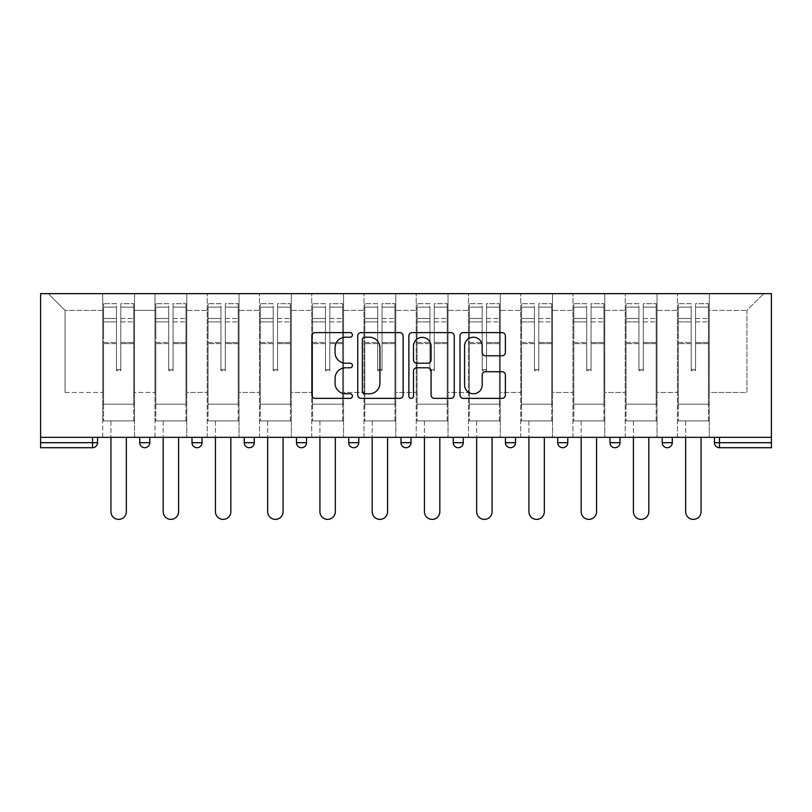 <?xml version="1.0" encoding="UTF-8"?>
<svg xmlns="http://www.w3.org/2000/svg" width="812" height="812" viewBox="0 0 812 812"><rect width="100%" height="100%" fill="white"/><g stroke="black" fill="none" stroke-linecap="round" stroke-linejoin="round"><path stroke-width="0.61" stroke-dasharray="4.06 3.04" d="M352.418 334.909A2.304 2.304 0 0 0 350.114 332.615L315.188 332.615A3.289 3.289 0 0 0 311.899 335.904L311.899 395.079A3.289 3.289 0 0 0 315.188 398.367L350.114 398.367A2.304 2.304 0 0 0 352.418 396.063A2.304 2.304 0 0 0 350.114 393.759L345.597 393.759A10.515 10.515 0 0 1 335.072 383.244L335.072 378.311A10.515 10.515 0 0 1 345.597 367.785L350.114 367.785A2.304 2.304 0 0 0 352.418 365.491A2.304 2.304 0 0 0 350.114 363.187L345.597 363.187A10.515 10.515 0 0 1 335.072 352.672L335.072 347.739A10.515 10.515 0 0 1 345.597 337.213L350.114 337.213A2.304 2.304 0 0 0 352.418 334.909M709.272 420.92L677.452 420.92L709.272 420.92L709.272 293.65L763.696 293.65L709.272 293.65L709.272 310.397L746.949 310.397L709.272 310.397L709.272 392.45L746.949 392.45L746.949 310.397L763.696 293.65L746.949 310.397L746.949 392.45L709.272 392.45L709.272 293.65L709.272 420.92L677.452 420.92L709.272 420.92L709.272 437.333L677.452 437.333L709.272 437.333L709.272 420.92M657.02 420.92L625.21 420.92L657.02 420.92L657.02 293.65L709.272 293.65L657.02 293.65L657.02 310.397L677.452 310.397L677.452 392.45L677.452 310.397L657.02 310.397L657.02 392.45L677.452 392.45L657.02 392.45L657.02 293.65L657.02 420.92L625.21 420.92L657.02 420.92L657.02 437.333L625.21 437.333L657.02 437.333L657.02 420.92M604.778 420.92L572.957 420.92L604.778 420.92L604.778 293.65L657.02 293.65L604.778 293.65L604.778 310.397L625.21 310.397L625.21 392.45L625.21 310.397L604.778 310.397L604.778 392.45L625.21 392.45L604.778 392.45L604.778 293.65L604.778 420.92L572.957 420.92L604.778 420.92L604.778 437.333L572.957 437.333L604.778 437.333L604.778 420.92M552.525 420.92L520.715 420.92L552.525 420.92L552.525 293.65L604.778 293.65L552.525 293.65L552.525 310.397L572.957 310.397L572.957 392.45L572.957 310.397L552.525 310.397L552.525 392.45L572.957 392.45L552.525 392.45L552.525 293.65L552.525 420.92L520.715 420.92L552.525 420.92L552.525 437.333L520.715 437.333L552.525 437.333L552.525 420.92M500.283 420.92L468.463 420.92L500.283 420.92L500.283 293.65L552.525 293.65L500.283 293.65L500.283 310.397L520.715 310.397L520.715 392.45L520.715 310.397L500.283 310.397L500.283 392.45L520.715 392.45L500.283 392.45L500.283 293.65L500.283 420.92L468.463 420.92L500.283 420.92L500.283 437.333L468.463 437.333L500.283 437.333L500.283 420.92M448.031 420.92L416.211 420.92L448.031 420.92L448.031 293.65L500.283 293.65L448.031 293.65L448.031 310.397L468.463 310.397L468.463 392.45L468.463 310.397L448.031 310.397L448.031 392.45L468.463 392.45L448.031 392.45L448.031 293.65L448.031 420.92L416.211 420.92L448.031 420.92L448.031 437.333L416.211 437.333L448.031 437.333L448.031 420.92M395.789 420.92L363.969 420.92L395.789 420.92L395.789 293.65L448.031 293.65L395.789 293.65L395.789 310.397L416.211 310.397L416.211 392.45L416.211 310.397L395.789 310.397L395.789 392.45L416.211 392.45L395.789 392.45L395.789 293.65L395.789 420.92L363.969 420.92L395.789 420.92L395.789 437.333L363.969 437.333L395.789 437.333L395.789 420.92M343.537 420.92L311.717 420.92L343.537 420.92L343.537 293.65L395.789 293.65L343.537 293.65L343.537 310.397L363.969 310.397L363.969 392.45L363.969 310.397L343.537 310.397L343.537 392.45L363.969 392.45L343.537 392.45L343.537 293.65L343.537 420.92L311.717 420.92L343.537 420.92L343.537 437.333L311.717 437.333L343.537 437.333L343.537 420.92M291.285 420.92L259.475 420.92L291.285 420.92L291.285 293.65L343.537 293.65L291.285 293.65L291.285 310.397L311.717 310.397L311.717 392.45L311.717 310.397L291.285 310.397L291.285 392.45L311.717 392.45L291.285 392.45L291.285 293.65L291.285 420.92L259.475 420.92L291.285 420.92L291.285 437.333L259.475 437.333L291.285 437.333L291.285 420.92M239.043 420.92L207.222 420.92L239.043 420.92L239.043 293.65L291.285 293.65L239.043 293.65L239.043 310.397L259.475 310.397L259.475 392.45L259.475 310.397L239.043 310.397L239.043 392.45L259.475 392.45L239.043 392.45L239.043 293.65L239.043 420.92L207.222 420.92L239.043 420.92L239.043 437.333L207.222 437.333L239.043 437.333L239.043 420.92M186.79 420.92L154.98 420.92L186.79 420.92L186.79 293.65L239.043 293.65L186.79 293.65L186.79 310.397L207.222 310.397L207.222 392.45L207.222 310.397L186.79 310.397L186.79 392.45L207.222 392.45L186.79 392.45L186.79 293.65L186.79 420.92L154.98 420.92L186.79 420.92L186.79 437.333L154.98 437.333L186.79 437.333L186.79 420.92M40.6 437.333L771.4 437.333L771.4 293.65L40.6 293.65L40.6 447.716L92.517 447.716L92.517 442.692L40.6 442.692M154.98 293.65L186.79 293.65L134.548 293.65L154.98 293.65L154.98 392.45L154.98 310.397L134.548 310.397L154.98 310.397L154.98 293.65L154.98 420.92L154.98 293.65M102.728 293.65L134.548 293.65L134.548 392.45L154.98 392.45L134.548 392.45L134.548 293.65L134.548 420.92L102.728 420.92L134.548 420.92L134.548 293.65L48.304 293.65L102.728 293.65L102.728 392.45L102.728 310.397L65.051 310.397L102.728 310.397L102.728 293.65L102.728 420.92L134.548 420.92L102.728 420.92L102.728 293.65M677.452 310.397L677.452 293.65L677.452 310.397M625.21 310.397L625.21 293.65L625.21 310.397M572.957 310.397L572.957 293.65L572.957 310.397M520.715 310.397L520.715 293.65L520.715 310.397M468.463 310.397L468.463 293.65L468.463 310.397M416.211 310.397L416.211 293.65L416.211 310.397M363.969 310.397L363.969 293.65L363.969 310.397M311.717 310.397L311.717 293.65L311.717 310.397M259.475 310.397L259.475 293.65L259.475 310.397M207.222 310.397L207.222 293.65L207.222 310.397M65.051 392.45L102.728 392.45L65.051 392.45L65.051 310.397L48.304 293.65L65.051 310.397L65.051 392.45M714.458 442.692L719.483 442.692L719.483 447.716A5.024 5.024 0 0 1 714.458 442.692A5.024 5.024 0 0 0 719.483 447.716L771.4 447.716L771.4 442.692L719.483 442.692L719.483 437.333L714.458 437.333L771.4 437.333L719.483 437.333M102.728 437.333L102.728 420.92L102.728 437.333L134.548 437.333L134.548 420.92L134.548 437.333L102.728 437.333M662.216 437.333L672.265 437.333L662.216 437.333M609.964 437.333L620.013 437.333L609.964 437.333M557.722 437.333L567.771 437.333L557.722 437.333M505.47 437.333L515.518 437.333L505.47 437.333M453.228 437.333L463.276 437.333L453.228 437.333M400.976 437.333L411.024 437.333L400.976 437.333L400.976 442.692L411.024 442.692L411.024 437.333M348.724 437.333L358.772 437.333L348.724 437.333M296.481 437.333L306.53 437.333L296.481 437.333M244.229 437.333L254.278 437.333L244.229 437.333M191.987 437.333L202.036 437.333L191.987 437.333M139.735 437.333L149.784 437.333L139.735 437.333M771.4 437.333L771.4 442.692M154.98 437.333L154.98 420.92L154.98 437.333M207.222 437.333L207.222 293.65L207.222 437.333M259.475 437.333L259.475 293.65L259.475 437.333M311.717 437.333L311.717 293.65L311.717 437.333M363.969 437.333L363.969 293.65L363.969 437.333M416.211 437.333L416.211 293.65L416.211 437.333M468.463 437.333L468.463 293.65L468.463 437.333M520.715 437.333L520.715 293.65L520.715 437.333M572.957 437.333L572.957 293.65L572.957 437.333M625.21 437.333L625.21 293.65L625.21 437.333M677.452 437.333L677.452 293.65L677.452 437.333M667.241 447.716A5.024 5.024 0 0 1 662.216 442.692A5.024 5.024 0 0 0 667.241 447.716A5.024 5.024 0 0 0 672.265 442.692L672.265 437.333M406 447.716A5.024 5.024 0 0 0 411.024 442.692M458.252 447.716A5.024 5.024 0 0 1 453.228 442.692A5.024 5.024 0 0 0 458.252 447.716M510.494 447.716A5.024 5.024 0 0 1 505.47 442.692A5.024 5.024 0 0 0 510.494 447.716A5.024 5.024 0 0 0 515.518 442.692L505.47 442.692M562.746 447.716A5.024 5.024 0 0 0 567.771 442.692L557.722 442.692M403.128 395.079L403.128 335.904A3.289 3.289 0 0 0 399.839 332.615L361.046 332.615A3.289 3.289 0 0 0 357.757 335.904L357.757 395.079A3.289 3.289 0 0 0 361.046 398.367L399.839 398.367A3.289 3.289 0 0 0 403.128 395.079M364.659 337.213A2.304 2.304 0 0 0 362.355 339.517L362.355 391.455A2.304 2.304 0 0 0 364.659 393.759L369.43 393.759A10.515 10.515 0 0 0 379.945 383.244L379.945 347.739A10.515 10.515 0 0 0 369.43 337.213L364.659 337.213M412.161 332.615L450.954 332.615A3.289 3.289 0 0 1 454.243 335.904L454.243 395.079A3.289 3.289 0 0 1 450.954 398.367L434.359 398.367A3.289 3.289 0 0 1 431.07 395.079L431.07 371.074A3.289 3.289 0 0 0 427.782 367.785L416.769 367.785A3.289 3.289 0 0 0 413.481 371.074L413.481 396.063A2.304 2.304 0 0 1 411.176 398.367A2.304 2.304 0 0 1 408.872 396.063L408.872 335.904A3.289 3.289 0 0 1 412.161 332.615M431.07 346.176A8.79 8.79 0 0 0 422.27 337.376A8.79 8.79 0 0 0 413.481 346.176L413.481 359.899A3.289 3.289 0 0 0 416.769 363.187L427.782 363.187A3.289 3.289 0 0 0 431.07 359.899L431.07 346.176M485.474 355.788L502.08 355.788A3.289 3.289 0 0 0 505.368 352.499L505.368 335.904A3.289 3.289 0 0 0 502.08 332.615L463.287 332.615A3.289 3.289 0 0 0 459.998 335.904L459.998 395.079A3.289 3.289 0 0 0 463.287 398.367L502.08 398.367A3.289 3.289 0 0 0 505.368 395.079L505.368 375.022A3.289 3.289 0 0 0 502.08 371.734L485.474 371.734A3.289 3.289 0 0 0 482.186 375.022L482.186 384.969A8.79 8.79 0 0 1 473.396 393.759A8.79 8.79 0 0 1 464.596 384.969L464.596 346.013A8.79 8.79 0 0 1 473.396 337.213A8.79 8.79 0 0 1 482.186 346.013L482.186 352.499A3.289 3.289 0 0 0 485.474 355.788M120.815 343.649L120.815 307.119L133.706 307.119L133.706 303.698L133.706 321.907L133.706 307.119L120.815 307.119L120.815 303.698L133.706 303.698L120.815 303.698L120.815 343.649L133.706 343.649L133.706 318.487L133.706 404.173L133.706 342.471L133.706 404.173L103.56 404.173L103.56 307.119L116.461 307.119L116.461 343.649L116.461 303.698L103.56 303.698L116.461 303.698L116.461 369.501L120.815 369.501L120.815 303.698L120.815 342.471L133.706 342.471L120.815 342.471L120.815 369.501L116.461 369.501L116.461 307.119L103.56 307.119L103.56 303.698L103.56 321.907L116.461 321.907L103.56 321.907L103.56 337.183L103.56 318.487L116.461 318.487L103.56 318.487L103.56 343.649L103.56 337.183L103.56 342.471L116.461 342.471L103.56 342.471L103.56 404.173L103.56 343.649L116.461 343.649L116.461 370.678L120.815 370.678L120.815 343.649L133.706 343.649L133.706 420.92L103.56 420.92L133.706 420.92L133.706 404.173L103.56 404.173L133.706 404.173L103.56 404.173L103.56 343.649L116.461 343.649L116.461 370.678L120.815 370.678L120.815 343.649M126.337 437.333L126.337 511.682A7.704 7.704 0 0 1 118.633 519.386A7.704 7.704 0 0 1 110.929 511.682L110.929 420.92L126.337 420.92L110.929 420.92L110.929 437.333M103.56 404.173L103.56 420.92L103.56 404.173M120.815 370.678L120.815 369.501L120.815 370.678M116.461 370.678L116.461 369.501L116.461 370.678M173.057 343.649L173.057 307.119L185.958 307.119L185.958 303.698L185.958 321.907L185.958 307.119L173.057 307.119L173.057 303.698L185.958 303.698L173.057 303.698L173.057 343.649L185.958 343.649L185.958 318.487L185.958 404.173L185.958 342.471L185.958 404.173L155.813 404.173L155.813 307.119L168.703 307.119L168.703 343.649L168.703 303.698L155.813 303.698L168.703 303.698L168.703 369.501L173.057 369.501L173.057 303.698L173.057 342.471L185.958 342.471L173.057 342.471L173.057 369.501L168.703 369.501L168.703 307.119L155.813 307.119L155.813 303.698L155.813 321.907L168.703 321.907L155.813 321.907L155.813 337.183L155.813 318.487L168.703 318.487L155.813 318.487L155.813 343.649L155.813 337.183L155.813 342.471L168.703 342.471L155.813 342.471L155.813 404.173L155.813 343.649L168.703 343.649L168.703 370.678L173.057 370.678L173.057 343.649L185.958 343.649L185.958 420.92L155.813 420.92L185.958 420.92L185.958 404.173L155.813 404.173L185.958 404.173L155.813 404.173L155.813 343.649L168.703 343.649L168.703 370.678L173.057 370.678L173.057 343.649M178.589 437.333L178.589 511.682A7.704 7.704 0 0 1 170.885 519.386A7.704 7.704 0 0 1 163.182 511.682L163.182 420.92L178.589 420.92L163.182 420.92L163.182 437.333M155.813 404.173L155.813 420.92L155.813 404.173M173.057 370.678L173.057 369.501L173.057 370.678M168.703 370.678L168.703 369.501L168.703 370.678M225.31 343.649L225.31 307.119L238.2 307.119L238.2 303.698L238.2 321.907L238.2 307.119L225.31 307.119L225.31 303.698L238.2 303.698L225.31 303.698L225.31 343.649L238.2 343.649L238.2 318.487L238.2 404.173L238.2 342.471L238.2 404.173L208.065 404.173L208.065 307.119L220.955 307.119L220.955 343.649L220.955 303.698L208.065 303.698L220.955 303.698L220.955 369.501L225.31 369.501L225.31 303.698L225.31 342.471L238.2 342.471L225.31 342.471L225.31 369.501L220.955 369.501L220.955 307.119L208.065 307.119L208.065 303.698L208.065 321.907L220.955 321.907L208.065 321.907L208.065 337.183L208.065 318.487L220.955 318.487L208.065 318.487L208.065 343.649L208.065 337.183L208.065 342.471L220.955 342.471L208.065 342.471L208.065 404.173L208.065 343.649L220.955 343.649L220.955 370.678L225.31 370.678L225.31 343.649L238.2 343.649L238.2 420.92L208.065 420.92L238.2 420.92L238.2 404.173L208.065 404.173L238.2 404.173L208.065 404.173L208.065 343.649L220.955 343.649L220.955 370.678L225.31 370.678L225.31 343.649M230.831 437.333L230.831 511.682A7.704 7.704 0 0 1 223.138 519.386A7.704 7.704 0 0 1 215.434 511.682L215.434 420.92L230.831 420.92L215.434 420.92L215.434 437.333M208.065 404.173L208.065 420.92L208.065 404.173M225.31 370.678L225.31 369.501L225.31 370.678M220.955 370.678L220.955 369.501L220.955 370.678M277.562 343.649L277.562 307.119L290.452 307.119L290.452 303.698L290.452 321.907L290.452 307.119L277.562 307.119L277.562 303.698L290.452 303.698L277.562 303.698L277.562 343.649L290.452 343.649L290.452 318.487L290.452 404.173L290.452 342.471L290.452 404.173L260.307 404.173L260.307 307.119L273.208 307.119L273.208 343.649L273.208 303.698L260.307 303.698L273.208 303.698L273.208 369.501L277.562 369.501L277.562 303.698L277.562 342.471L290.452 342.471L277.562 342.471L277.562 369.501L273.208 369.501L273.208 307.119L260.307 307.119L260.307 303.698L260.307 321.907L273.208 321.907L260.307 321.907L260.307 337.183L260.307 318.487L273.208 318.487L260.307 318.487L260.307 343.649L260.307 337.183L260.307 342.471L273.208 342.471L260.307 342.471L260.307 404.173L260.307 343.649L273.208 343.649L273.208 370.678L277.562 370.678L277.562 343.649L290.452 343.649L290.452 420.92L260.307 420.92L290.452 420.92L290.452 404.173L260.307 404.173L290.452 404.173L260.307 404.173L260.307 343.649L273.208 343.649L273.208 370.678L277.562 370.678L277.562 343.649M283.083 437.333L283.083 511.682A7.704 7.704 0 0 1 275.38 519.386A7.704 7.704 0 0 1 267.676 511.682L267.676 420.92L283.083 420.92L267.676 420.92L267.676 437.333M260.307 404.173L260.307 420.92L260.307 404.173M277.562 370.678L277.562 369.501L277.562 370.678M273.208 370.678L273.208 369.501L273.208 370.678M329.804 343.649L329.804 307.119L342.705 307.119L342.705 303.698L342.705 321.907L342.705 307.119L329.804 307.119L329.804 303.698L342.705 303.698L329.804 303.698L329.804 343.649L342.705 343.649L342.705 318.487L342.705 404.173L342.705 342.471L342.705 404.173L312.559 404.173L312.559 307.119L325.45 307.119L325.45 343.649L325.45 303.698L312.559 303.698L325.45 303.698L325.45 369.501L329.804 369.501L329.804 303.698L329.804 342.471L342.705 342.471L329.804 342.471L329.804 369.501L325.45 369.501L325.45 307.119L312.559 307.119L312.559 303.698L312.559 321.907L325.45 321.907L312.559 321.907L312.559 337.183L312.559 318.487L325.45 318.487L312.559 318.487L312.559 343.649L312.559 337.183L312.559 342.471L325.45 342.471L312.559 342.471L312.559 404.173L312.559 343.649L325.45 343.649L325.45 370.678L329.804 370.678L329.804 343.649L342.705 343.649L342.705 420.92L312.559 420.92L342.705 420.92L342.705 404.173L312.559 404.173L342.705 404.173L312.559 404.173L312.559 343.649L325.45 343.649L325.45 370.678L329.804 370.678L329.804 343.649M335.336 437.333L335.336 511.682A7.704 7.704 0 0 1 327.632 519.386A7.704 7.704 0 0 1 319.928 511.682L319.928 420.92L335.336 420.92L319.928 420.92L319.928 437.333M312.559 404.173L312.559 420.92L312.559 404.173M329.804 370.678L329.804 369.501L329.804 370.678M325.45 370.678L325.45 369.501L325.45 370.678M382.056 343.649L382.056 307.119L394.947 307.119L394.947 303.698L394.947 321.907L394.947 307.119L382.056 307.119L382.056 303.698L394.947 303.698L382.056 303.698L382.056 343.649L394.947 343.649L394.947 318.487L394.947 404.173L394.947 342.471L394.947 404.173L364.801 404.173L364.801 307.119L377.702 307.119L377.702 343.649L377.702 303.698L364.801 303.698L377.702 303.698L377.702 369.501L382.056 369.501L382.056 303.698L382.056 342.471L394.947 342.471L382.056 342.471L382.056 369.501L377.702 369.501L377.702 307.119L364.801 307.119L364.801 303.698L364.801 321.907L377.702 321.907L364.801 321.907L364.801 337.183L364.801 318.487L377.702 318.487L364.801 318.487L364.801 343.649L364.801 337.183L364.801 342.471L377.702 342.471L364.801 342.471L364.801 404.173L364.801 343.649L377.702 343.649L377.702 370.678L382.056 370.678L382.056 343.649L394.947 343.649L394.947 420.92L364.801 420.92L394.947 420.92L394.947 404.173L364.801 404.173L394.947 404.173L364.801 404.173L364.801 343.649L377.702 343.649L377.702 370.678L382.056 370.678L382.056 343.649M387.578 437.333L387.578 511.682A7.704 7.704 0 0 1 379.874 519.386A7.704 7.704 0 0 1 372.17 511.682L372.17 420.92L387.578 420.92L372.17 420.92L372.17 437.333M364.801 404.173L364.801 420.92L364.801 404.173M382.056 370.678L382.056 369.501L382.056 370.678M377.702 370.678L377.702 369.501L377.702 370.678M434.298 343.649L434.298 307.119L447.199 307.119L447.199 303.698L447.199 321.907L447.199 307.119L434.298 307.119L434.298 303.698L447.199 303.698L434.298 303.698L434.298 343.649L447.199 343.649L447.199 318.487L447.199 404.173L447.199 342.471L447.199 404.173L417.053 404.173L417.053 307.119L429.944 307.119L429.944 343.649L429.944 303.698L417.053 303.698L429.944 303.698L429.944 369.501L434.298 369.501L434.298 303.698L434.298 342.471L447.199 342.471L434.298 342.471L434.298 369.501L429.944 369.501L429.944 307.119L417.053 307.119L417.053 303.698L417.053 321.907L429.944 321.907L417.053 321.907L417.053 337.183L417.053 318.487L429.944 318.487L417.053 318.487L417.053 343.649L417.053 337.183L417.053 342.471L429.944 342.471L417.053 342.471L417.053 404.173L417.053 343.649L429.944 343.649L429.944 370.678L434.298 370.678L434.298 343.649L447.199 343.649L447.199 420.92L417.053 420.92L447.199 420.92L447.199 404.173L417.053 404.173L447.199 404.173L417.053 404.173L417.053 343.649L429.944 343.649L429.944 370.678L434.298 370.678L434.298 343.649M439.83 437.333L439.83 511.682A7.704 7.704 0 0 1 432.126 519.386A7.704 7.704 0 0 1 424.422 511.682L424.422 420.92L439.83 420.92L424.422 420.92L424.422 437.333M417.053 404.173L417.053 420.92L417.053 404.173M434.298 370.678L434.298 369.501L434.298 370.678M429.944 370.678L429.944 369.501L429.944 370.678M486.55 343.649L486.55 307.119L499.441 307.119L499.441 303.698L499.441 321.907L499.441 307.119L486.55 307.119L486.55 303.698L499.441 303.698L486.55 303.698L486.55 343.649L499.441 343.649L499.441 318.487L499.441 404.173L499.441 342.471L499.441 404.173L469.295 404.173L469.295 307.119L482.196 307.119L482.196 343.649L482.196 303.698L469.295 303.698L482.196 303.698L482.196 369.501L486.55 369.501L486.55 303.698L486.55 342.471L499.441 342.471L486.55 342.471L486.55 369.501L482.196 369.501L482.196 307.119L469.295 307.119L469.295 303.698L469.295 321.907L482.196 321.907L469.295 321.907L469.295 337.183L469.295 318.487L482.196 318.487L469.295 318.487L469.295 343.649L469.295 337.183L469.295 342.471L482.196 342.471L469.295 342.471L469.295 404.173L469.295 343.649L482.196 343.649L482.196 370.678L486.55 370.678L486.55 343.649L499.441 343.649L499.441 420.92L469.295 420.92L499.441 420.92L499.441 404.173L469.295 404.173L499.441 404.173L469.295 404.173L469.295 343.649L482.196 343.649L482.196 370.678L486.55 370.678L486.55 343.649M492.072 437.333L492.072 511.682A7.704 7.704 0 0 1 484.368 519.386A7.704 7.704 0 0 1 476.664 511.682L476.664 420.92L492.072 420.92L476.664 420.92L476.664 437.333M469.295 404.173L469.295 420.92L469.295 404.173M486.55 370.678L486.55 369.501L486.55 370.678M482.196 370.678L482.196 369.501L482.196 370.678M538.792 343.649L538.792 307.119L551.693 307.119L551.693 303.698L551.693 321.907L551.693 307.119L538.792 307.119L538.792 303.698L551.693 303.698L538.792 303.698L538.792 343.649L551.693 343.649L551.693 318.487L551.693 404.173L551.693 342.471L551.693 404.173L521.548 404.173L521.548 307.119L534.438 307.119L534.438 343.649L534.438 303.698L521.548 303.698L534.438 303.698L534.438 369.501L538.792 369.501L538.792 303.698L538.792 342.471L551.693 342.471L538.792 342.471L538.792 369.501L534.438 369.501L534.438 307.119L521.548 307.119L521.548 303.698L521.548 321.907L534.438 321.907L521.548 321.907L521.548 337.183L521.548 318.487L534.438 318.487L521.548 318.487L521.548 343.649L521.548 337.183L521.548 342.471L534.438 342.471L521.548 342.471L521.548 404.173L521.548 343.649L534.438 343.649L534.438 370.678L538.792 370.678L538.792 343.649L551.693 343.649L551.693 420.92L521.548 420.92L551.693 420.92L551.693 404.173L521.548 404.173L551.693 404.173L521.548 404.173L521.548 343.649L534.438 343.649L534.438 370.678L538.792 370.678L538.792 343.649M544.324 437.333L544.324 511.682A7.704 7.704 0 0 1 536.62 519.386A7.704 7.704 0 0 1 528.916 511.682L528.916 420.92L544.324 420.92L528.916 420.92L528.916 437.333M521.548 404.173L521.548 420.92L521.548 404.173M538.792 370.678L538.792 369.501L538.792 370.678M534.438 370.678L534.438 369.501L534.438 370.678M591.045 343.649L591.045 307.119L603.935 307.119L603.935 303.698L603.935 321.907L603.935 307.119L591.045 307.119L591.045 303.698L603.935 303.698L591.045 303.698L591.045 343.649L603.935 343.649L603.935 318.487L603.935 404.173L603.935 342.471L603.935 404.173L573.8 404.173L573.8 307.119L586.69 307.119L586.69 343.649L586.69 303.698L573.8 303.698L586.69 303.698L586.69 369.501L591.045 369.501L591.045 303.698L591.045 342.471L603.935 342.471L591.045 342.471L591.045 369.501L586.69 369.501L586.69 307.119L573.8 307.119L573.8 303.698L573.8 321.907L586.69 321.907L573.8 321.907L573.8 337.183L573.8 318.487L586.69 318.487L573.8 318.487L573.8 343.649L573.8 337.183L573.8 342.471L586.69 342.471L573.8 342.471L573.8 404.173L573.8 343.649L586.69 343.649L586.69 370.678L591.045 370.678L591.045 343.649L603.935 343.649L603.935 420.92L573.8 420.92L603.935 420.92L603.935 404.173L573.8 404.173L603.935 404.173L573.8 404.173L573.8 343.649L586.69 343.649L586.69 370.678L591.045 370.678L591.045 343.649M596.566 437.333L596.566 511.682A7.704 7.704 0 0 1 588.862 519.386A7.704 7.704 0 0 1 581.169 511.682L581.169 420.92L596.566 420.92L581.169 420.92L581.169 437.333M573.8 404.173L573.8 420.92L573.8 404.173M591.045 370.678L591.045 369.501L591.045 370.678M586.69 370.678L586.69 369.501L586.69 370.678M643.297 343.649L643.297 307.119L656.187 307.119L656.187 303.698L656.187 321.907L656.187 307.119L643.297 307.119L643.297 303.698L656.187 303.698L643.297 303.698L643.297 343.649L656.187 343.649L656.187 318.487L656.187 404.173L656.187 342.471L656.187 404.173L626.042 404.173L626.042 307.119L638.942 307.119L638.942 343.649L638.942 303.698L626.042 303.698L638.942 303.698L638.942 369.501L643.297 369.501L643.297 303.698L643.297 342.471L656.187 342.471L643.297 342.471L643.297 369.501L638.942 369.501L638.942 307.119L626.042 307.119L626.042 303.698L626.042 321.907L638.942 321.907L626.042 321.907L626.042 337.183L626.042 318.487L638.942 318.487L626.042 318.487L626.042 343.649L626.042 337.183L626.042 342.471L638.942 342.471L626.042 342.471L626.042 404.173L626.042 343.649L638.942 343.649L638.942 370.678L643.297 370.678L643.297 343.649L656.187 343.649L656.187 420.92L626.042 420.92L656.187 420.92L656.187 404.173L626.042 404.173L656.187 404.173L626.042 404.173L626.042 343.649L638.942 343.649L638.942 370.678L643.297 370.678L643.297 343.649M648.818 437.333L648.818 511.682A7.704 7.704 0 0 1 641.115 519.386A7.704 7.704 0 0 1 633.411 511.682L633.411 420.92L648.818 420.92L633.411 420.92L633.411 437.333M626.042 404.173L626.042 420.92L626.042 404.173M643.297 370.678L643.297 369.501L643.297 370.678M638.942 370.678L638.942 369.501L638.942 370.678M695.539 343.649L695.539 307.119L708.44 307.119L708.44 303.698L708.44 321.907L708.44 307.119L695.539 307.119L695.539 303.698L708.44 303.698L695.539 303.698L695.539 343.649L708.44 343.649L708.44 318.487L708.44 404.173L708.44 342.471L708.44 404.173L678.294 404.173L678.294 307.119L691.185 307.119L691.185 343.649L691.185 303.698L678.294 303.698L691.185 303.698L691.185 369.501L695.539 369.501L695.539 303.698L695.539 342.471L708.44 342.471L695.539 342.471L695.539 369.501L691.185 369.501L691.185 307.119L678.294 307.119L678.294 303.698L678.294 321.907L691.185 321.907L678.294 321.907L678.294 337.183L678.294 318.487L691.185 318.487L678.294 318.487L678.294 343.649L678.294 337.183L678.294 342.471L691.185 342.471L678.294 342.471L678.294 404.173L678.294 343.649L691.185 343.649L691.185 370.678L695.539 370.678L695.539 343.649L708.44 343.649L708.44 420.92L678.294 420.92L708.44 420.92L708.44 404.173L678.294 404.173L708.44 404.173L678.294 404.173L678.294 343.649L691.185 343.649L691.185 370.678L695.539 370.678L695.539 343.649M701.071 437.333L701.071 511.682A7.704 7.704 0 0 1 693.367 519.386A7.704 7.704 0 0 1 685.663 511.682L685.663 420.92L701.071 420.92L685.663 420.92L685.663 437.333M678.294 404.173L678.294 420.92L678.294 404.173M695.539 370.678L695.539 369.501L695.539 370.678M691.185 370.678L691.185 369.501L691.185 370.678M92.517 437.333L92.517 442.692L97.541 442.692M149.784 442.692L139.735 442.692M202.036 442.692L191.987 442.692M254.278 442.692L244.229 442.692M306.53 442.692L296.481 442.692M358.772 442.692L348.724 442.692M463.276 442.692L453.228 442.692M620.013 442.692L609.964 442.692M672.265 442.692L662.216 442.692M120.815 321.907L133.706 321.907L120.815 321.907M120.815 318.487L133.706 318.487L120.815 318.487M173.057 321.907L185.958 321.907L173.057 321.907M173.057 318.487L185.958 318.487L173.057 318.487M225.31 321.907L238.2 321.907L225.31 321.907M225.31 318.487L238.2 318.487L225.31 318.487M277.562 321.907L290.452 321.907L277.562 321.907M277.562 318.487L290.452 318.487L277.562 318.487M329.804 321.907L342.705 321.907L329.804 321.907M329.804 318.487L342.705 318.487L329.804 318.487M382.056 321.907L394.947 321.907L382.056 321.907M382.056 318.487L394.947 318.487L382.056 318.487M434.298 321.907L447.199 321.907L434.298 321.907M434.298 318.487L447.199 318.487L434.298 318.487M486.55 321.907L499.441 321.907L486.55 321.907M486.55 318.487L499.441 318.487L486.55 318.487M538.792 321.907L551.693 321.907L538.792 321.907M538.792 318.487L551.693 318.487L538.792 318.487M591.045 321.907L603.935 321.907L591.045 321.907M591.045 318.487L603.935 318.487L591.045 318.487M643.297 321.907L656.187 321.907L643.297 321.907M643.297 318.487L656.187 318.487L643.297 318.487M695.539 321.907L708.44 321.907L695.539 321.907M695.539 318.487L708.44 318.487L695.539 318.487"/><path stroke-width="1.22" d="M352.418 334.909A2.304 2.304 0 0 0 350.114 332.615L315.188 332.615A3.289 3.289 0 0 0 311.899 335.904L311.899 395.079A3.289 3.289 0 0 0 315.188 398.367L350.114 398.367A2.304 2.304 0 0 0 352.418 396.063A2.304 2.304 0 0 0 350.114 393.759L345.597 393.759A10.515 10.515 0 0 1 335.072 383.244L335.072 378.311A10.515 10.515 0 0 1 345.597 367.785L350.114 367.785A2.304 2.304 0 0 0 352.418 365.491A2.304 2.304 0 0 0 350.114 363.187L345.597 363.187A10.515 10.515 0 0 1 335.072 352.672L335.072 347.739A10.515 10.515 0 0 1 345.597 337.213L350.114 337.213A2.304 2.304 0 0 0 352.418 334.909M502.08 355.788A3.289 3.289 0 0 0 505.368 352.499L505.368 335.904A3.289 3.289 0 0 0 502.08 332.615L463.287 332.615A3.289 3.289 0 0 0 459.998 335.904L459.998 395.079A3.289 3.289 0 0 0 463.287 398.367L502.08 398.367A3.289 3.289 0 0 0 505.368 395.079L505.368 375.022A3.289 3.289 0 0 0 502.08 371.734L485.474 371.734A3.289 3.289 0 0 0 482.186 375.022L482.186 384.969A8.79 8.79 0 0 1 473.396 393.759A8.79 8.79 0 0 1 464.596 384.969L464.596 346.013A8.79 8.79 0 0 1 473.396 337.213A8.79 8.79 0 0 1 482.186 346.013L482.186 352.499A3.289 3.289 0 0 0 485.474 355.788L502.08 355.788M771.4 437.333L40.6 437.333L40.6 293.65L771.4 293.65L771.4 447.716L719.483 447.716A5.024 5.024 0 0 1 714.458 442.692L714.458 437.333L714.458 442.692L771.4 442.692M403.128 335.904A3.289 3.289 0 0 0 399.839 332.615L361.046 332.615A3.289 3.289 0 0 0 357.757 335.904L357.757 395.079A3.289 3.289 0 0 0 361.046 398.367L399.839 398.367A3.289 3.289 0 0 0 403.128 395.079L403.128 335.904M412.161 332.615L450.954 332.615A3.289 3.289 0 0 1 454.243 335.904L454.243 395.079A3.289 3.289 0 0 1 450.954 398.367L434.359 398.367A3.289 3.289 0 0 1 431.07 395.079L431.07 371.074A3.289 3.289 0 0 0 427.782 367.785L416.769 367.785A3.289 3.289 0 0 0 413.481 371.074L413.481 396.063A2.304 2.304 0 0 1 411.176 398.367A2.304 2.304 0 0 1 408.872 396.063L408.872 335.904A3.289 3.289 0 0 1 412.161 332.615M92.517 447.716A5.024 5.024 0 0 0 97.541 442.692L92.517 442.692L92.517 447.716A5.024 5.024 0 0 0 97.541 442.692L97.541 437.333L97.541 442.692A5.024 5.024 0 0 1 92.517 447.716L40.6 447.716L40.6 442.692L92.517 442.692L92.517 437.333M40.6 437.333L40.6 442.692M139.735 437.333L139.735 442.692L139.735 437.333M144.759 447.716A5.024 5.024 0 0 1 139.735 442.692A5.024 5.024 0 0 0 144.759 447.716A5.024 5.024 0 0 0 149.784 442.692L149.784 437.333L149.784 442.692A5.024 5.024 0 0 1 144.759 447.716A5.024 5.024 0 0 1 139.735 442.692L149.784 442.692A5.024 5.024 0 0 1 144.759 447.716M191.987 437.333L191.987 442.692L191.987 437.333M202.036 437.333L202.036 442.692L202.036 437.333M244.229 437.333L244.229 442.692L244.229 437.333M254.278 437.333L254.278 442.692L254.278 437.333M296.481 437.333L296.481 442.692L296.481 437.333M306.53 437.333L306.53 442.692L306.53 437.333M348.724 437.333L348.724 442.692L348.724 437.333M358.772 437.333L358.772 442.692L358.772 437.333M411.024 437.333L411.024 442.692L400.976 442.692A5.024 5.024 0 0 0 406 447.716A5.024 5.024 0 0 1 400.976 442.692L400.976 437.333M453.228 437.333L453.228 442.692L453.228 437.333M463.276 437.333L463.276 442.692L463.276 437.333M505.47 437.333L505.47 442.692L505.47 437.333M515.518 437.333L515.518 442.692L515.518 437.333M557.722 437.333L557.722 442.692L557.722 437.333M567.771 437.333L567.771 442.692L567.771 437.333M609.964 437.333L609.964 442.692L609.964 437.333M620.013 437.333L620.013 442.692L620.013 437.333M662.216 437.333L662.216 442.692L662.216 437.333M672.265 437.333L672.265 442.692A5.024 5.024 0 0 1 667.241 447.716A5.024 5.024 0 0 1 662.216 442.692L672.265 442.692A5.024 5.024 0 0 1 667.241 447.716M197.011 447.716A5.024 5.024 0 0 1 191.987 442.692A5.024 5.024 0 0 0 197.011 447.716A5.024 5.024 0 0 0 202.036 442.692A5.024 5.024 0 0 1 197.011 447.716A5.024 5.024 0 0 1 191.987 442.692L202.036 442.692A5.024 5.024 0 0 1 197.011 447.716M249.254 447.716A5.024 5.024 0 0 1 244.229 442.692A5.024 5.024 0 0 0 249.254 447.716A5.024 5.024 0 0 0 254.278 442.692A5.024 5.024 0 0 1 249.254 447.716A5.024 5.024 0 0 1 244.229 442.692L254.278 442.692A5.024 5.024 0 0 1 249.254 447.716M301.506 447.716A5.024 5.024 0 0 1 296.481 442.692A5.024 5.024 0 0 0 301.506 447.716A5.024 5.024 0 0 0 306.53 442.692A5.024 5.024 0 0 1 301.506 447.716A5.024 5.024 0 0 1 296.481 442.692L306.53 442.692A5.024 5.024 0 0 1 301.506 447.716M353.748 447.716A5.024 5.024 0 0 1 348.724 442.692A5.024 5.024 0 0 0 353.748 447.716A5.024 5.024 0 0 0 358.772 442.692A5.024 5.024 0 0 1 353.748 447.716A5.024 5.024 0 0 1 348.724 442.692L358.772 442.692A5.024 5.024 0 0 1 353.748 447.716M406 447.716A5.024 5.024 0 0 0 411.024 442.692A5.024 5.024 0 0 1 406 447.716A5.024 5.024 0 0 1 400.976 442.692M458.252 447.716A5.024 5.024 0 0 1 453.228 442.692L463.276 442.692A5.024 5.024 0 0 1 458.252 447.716A5.024 5.024 0 0 0 463.276 442.692A5.024 5.024 0 0 1 458.252 447.716M510.494 447.716A5.024 5.024 0 0 1 505.47 442.692L515.518 442.692A5.024 5.024 0 0 1 510.494 447.716A5.024 5.024 0 0 0 515.518 442.692M562.746 447.716A5.024 5.024 0 0 1 557.722 442.692A5.024 5.024 0 0 0 562.746 447.716A5.024 5.024 0 0 0 567.771 442.692A5.024 5.024 0 0 1 562.746 447.716A5.024 5.024 0 0 1 557.722 442.692L567.771 442.692M614.988 447.716A5.024 5.024 0 0 1 609.964 442.692A5.024 5.024 0 0 0 614.988 447.716A5.024 5.024 0 0 0 620.013 442.692A5.024 5.024 0 0 1 614.988 447.716A5.024 5.024 0 0 1 609.964 442.692L620.013 442.692A5.024 5.024 0 0 1 614.988 447.716M364.659 337.213A2.304 2.304 0 0 0 362.355 339.517L362.355 391.455A2.304 2.304 0 0 0 364.659 393.759L369.43 393.759A10.515 10.515 0 0 0 379.945 383.244L379.945 347.739A10.515 10.515 0 0 0 369.43 337.213L364.659 337.213M431.07 346.176A8.79 8.79 0 0 0 422.27 337.376A8.79 8.79 0 0 0 413.481 346.176L413.481 359.899A3.289 3.289 0 0 0 416.769 363.187L427.782 363.187A3.289 3.289 0 0 0 431.07 359.899L431.07 346.176M110.929 437.333L110.929 511.682A7.704 7.704 0 0 0 118.633 519.386A7.704 7.704 0 0 0 126.337 511.682L126.337 437.333M163.182 437.333L163.182 511.682A7.704 7.704 0 0 0 170.885 519.386A7.704 7.704 0 0 0 178.589 511.682L178.589 437.333M215.434 437.333L215.434 511.682A7.704 7.704 0 0 0 223.138 519.386A7.704 7.704 0 0 0 230.831 511.682L230.831 437.333M267.676 437.333L267.676 511.682A7.704 7.704 0 0 0 275.38 519.386A7.704 7.704 0 0 0 283.083 511.682L283.083 437.333M319.928 437.333L319.928 511.682A7.704 7.704 0 0 0 327.632 519.386A7.704 7.704 0 0 0 335.336 511.682L335.336 437.333M372.17 437.333L372.17 511.682A7.704 7.704 0 0 0 379.874 519.386A7.704 7.704 0 0 0 387.578 511.682L387.578 437.333M424.422 437.333L424.422 511.682A7.704 7.704 0 0 0 432.126 519.386A7.704 7.704 0 0 0 439.83 511.682L439.83 437.333M476.664 437.333L476.664 511.682A7.704 7.704 0 0 0 484.368 519.386A7.704 7.704 0 0 0 492.072 511.682L492.072 437.333M528.916 437.333L528.916 511.682A7.704 7.704 0 0 0 536.62 519.386A7.704 7.704 0 0 0 544.324 511.682L544.324 437.333M581.169 437.333L581.169 511.682A7.704 7.704 0 0 0 588.862 519.386A7.704 7.704 0 0 0 596.566 511.682L596.566 437.333M633.411 437.333L633.411 511.682A7.704 7.704 0 0 0 641.115 519.386A7.704 7.704 0 0 0 648.818 511.682L648.818 437.333M685.663 437.333L685.663 511.682A7.704 7.704 0 0 0 693.367 519.386A7.704 7.704 0 0 0 701.071 511.682L701.071 437.333M719.483 437.333L719.483 447.716"/></g></svg>
